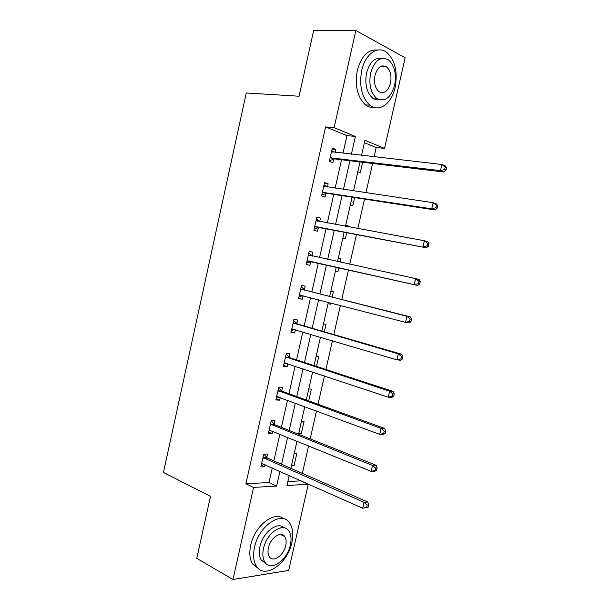<?xml version="1.0" encoding="UTF-8"?>
<svg xmlns="http://www.w3.org/2000/svg" width="610" height="610" viewBox="0 0 610 610"><rect width="100%" height="100%" fill="white"/><g stroke="black" fill="none" stroke-linecap="round" stroke-linejoin="round"><path stroke-width="0.91" d="M381.753 65.979L382.18 66.749M287.859 481.542L300.661 480.863L308.256 484.256L288.69 570.396L232.959 579.5L196.771 558.356L210.503 496.326L163.442 472.453L246.272 92.987L299.098 96.227L313.609 30.683L355.874 30.5L405.124 57.775L384.544 148.375L364.933 140.33L361.532 155.375M374.105 156.8L376.21 147.498L384.544 148.375M302.362 473.375L308.599 445.849M310.177 438.887L316.506 410.957M318.031 404.255L324.451 375.92M325.908 369.477L332.419 340.738M333.822 334.554L340.426 305.404M341.768 299.487L348.47 269.933M349.759 264.221L356.476 234.591M357.841 228.567L364.521 199.112M365.954 192.76L372.596 163.472M376.21 147.498L364.399 142.702M357.834 171.745L360.289 172.638L362.63 162.283M350.338 204.945L352.809 205.722L354.646 197.587M345.74 225.304L348.226 226.013L348.051 226.775M342.866 238.007L345.359 238.678L346.701 232.745M338.283 258.289L340.792 258.892L340.067 262.102M335.431 270.947L337.94 271.503L338.786 267.76M330.864 291.153L333.388 291.641L332.168 297.047M328.02 303.757L330.551 304.199L330.841 302.911M323.475 323.879L326.014 324.261L324.314 331.802M316.11 356.484L318.672 356.758L316.491 366.404M308.774 388.966L311.352 389.134L308.706 400.869M301.462 421.319L304.07 421.38L301.271 433.748L298.664 433.733M294.188 453.55L296.803 453.497L294.02 465.819L291.389 465.91M342.995 153.27L346.96 135.611L325.61 126.933L245.899 483.761L268.987 482.541L272.281 467.916M273.852 460.893L279.868 434.129M281.393 427.366L287.493 400.213M288.957 393.694L295.148 366.16M296.551 359.9L302.834 331.962M304.184 325.961L310.551 297.627M311.84 291.885L318.298 263.162M319.541 257.618L326.007 228.834M327.326 222.978L333.754 194.361M335.142 188.193L341.539 159.751M335.195 152.386L335.858 149.435L332.298 148.077L329.316 161.383L332.885 162.679L333.685 159.111M327.417 187.049L328.142 183.831L324.55 182.634L321.584 195.886L325.183 197.022L325.984 193.462M319.678 221.575L320.456 218.083L316.842 217.046L313.883 230.244L317.513 231.22L318.306 227.675M312.015 255.727L312.808 252.197L309.163 251.328L306.22 264.473L309.872 265.281L310.665 261.751M304.398 289.689L305.191 286.174L301.515 285.465L298.58 298.557L302.263 299.205L303.056 295.69M296.811 323.521L297.596 320.014L293.898 319.465L290.978 332.503L294.683 332.999L295.415 329.766M289.254 357.208L290.04 353.724L286.311 353.327L283.398 366.313L287.142 366.648L287.798 363.712M281.728 390.766L282.506 387.297L278.755 387.053L275.857 399.992L279.624 400.168L280.219 397.522M274.233 424.194L275.011 420.732L271.229 420.648L268.339 433.527L272.136 433.558L272.662 431.194M266.768 457.485L267.538 454.031L263.733 454.107L260.859 466.94L264.679 466.81L265.144 464.736M232.959 579.5L253.577 487.405L276.643 486.078L279.959 471.339M245.899 483.761L253.577 487.405M325.61 126.933L334.112 127.696L355.874 30.5M351.39 154.223L355.401 136.426L334.112 127.696M281.553 464.263L287.63 437.294M289.163 430.477L295.324 403.118M296.803 396.546L303.056 368.791M304.481 362.485L310.818 334.333M312.183 328.279L318.618 299.731M319.922 293.936L326.441 264.992M327.7 259.402L334.234 230.389M335.561 224.488L342.058 195.642M343.46 189.428L349.919 160.758M289.231 475.472L286.974 485.484L308.256 484.256M360.045 161.97L353.503 190.915M352.084 197.19L345.512 226.31M344.162 232.265L337.551 261.553M336.278 267.195L329.674 296.414M328.355 302.263L321.844 331.085M320.463 337.193L314.051 365.603M312.61 371.978L306.281 399.985M304.786 406.618L298.549 434.228M296.994 441.114L290.848 468.327M346.96 135.611L355.401 136.426M268.987 482.541L276.643 486.078M332.084 149.023L335.858 149.435M324.406 183.29L328.142 183.831M345.679 225.555L348.226 226.013M316.758 217.419L320.456 218.083M335.431 270.931L337.94 271.503M338.275 258.35L340.792 258.892M309.148 251.412L312.808 252.197M306.22 264.45L309.872 265.281M328.066 303.551L330.551 304.199M298.648 298.252L302.263 299.205M291.107 331.924L294.683 332.999M283.589 365.459L287.142 366.648M276.109 398.856L279.624 400.168M298.877 432.787L301.271 433.748M268.652 432.124L272.136 433.558M291.649 464.789L294.02 465.819M261.233 465.262L264.679 466.81M331.055 157.609L334.615 158.92L443.912 172.02L440.534 170.632L330.117 157.792M444.644 169.527L440.534 170.632L441.953 164.502L445.323 165.92L446.558 167.636L445.208 167.071L444.644 169.527L445.986 170.091L446.558 167.636M331.489 151.669L441.953 164.502L445.208 167.071M334.615 158.92L329.476 160.659M331.733 150.578L334.021 152.256M443.912 172.02L445.986 170.091M395.15 87.375C397.926 71.644 395.021 59.917 386.45 52.201C377.567 45.346 365.085 54.237 361.684 70.524C359.054 85.987 361.76 97.531 369.805 105.156C379.069 112.88 391.757 103.593 395.15 87.375M377.521 50.073C368.097 49.151 361.364 55.914 357.315 70.371C354.7 85.774 357.429 97.272 365.497 104.874C368.295 107.032 371.269 107.917 374.418 107.535M379.336 99.758C376.911 100.208 374.624 99.613 372.466 97.966C366.625 92.468 364.65 84.134 366.564 72.979C369.614 62.205 374.631 57.363 381.616 58.438M394.647 85.293C396.645 73.955 394.594 65.499 388.494 59.932C380.548 55.929 374.593 60.321 370.606 73.124C368.684 84.325 370.644 92.682 376.469 98.202C384.605 102.503 390.667 98.202 394.647 85.293M374.998 75.343C373.755 82.579 375.028 87.977 378.81 91.538C384.033 94.275 387.929 91.492 390.491 83.189C391.772 75.892 390.461 70.455 386.557 66.879C381.418 64.263 377.567 67.085 374.998 75.343M291.87 542.473C293.593 534.413 292.884 527.978 289.75 523.166C282.125 510.273 258.853 525.469 254.523 547.3C252.891 555.1 253.508 561.368 256.375 566.103C264.427 579.965 287.813 563.617 291.87 542.473M283.604 518.805C274.431 510.417 254.599 525.789 250.702 545.249C249.078 553.018 249.703 559.271 252.586 563.991L258.556 568.65M266.074 563.625L261.324 560.186C259.227 556.77 258.777 552.241 259.959 546.598C262.818 532.271 277.58 521.054 284.046 527.78M290.368 544.943C291.603 539.141 291.107 534.512 288.881 531.051C283.375 521.664 266.608 532.782 263.505 548.489C262.308 554.154 262.757 558.691 264.847 562.115C270.581 572.005 287.401 560.285 290.368 544.943M268.408 547.841C267.637 551.509 267.927 554.444 269.292 556.648C272.96 562.969 283.787 555.481 285.716 545.553C286.509 541.832 286.197 538.859 284.779 536.632C281.202 530.525 270.398 537.761 268.408 547.841M323.308 192.158L326.907 193.309L435.143 210L431.728 208.818L322.385 192.31M435.814 207.743L431.728 208.818L433.138 202.711L436.546 203.931L437.744 205.783L436.379 205.303L435.814 207.743L437.179 208.223L437.744 205.783M323.75 186.21L433.138 202.711L436.379 205.303M326.907 193.309L321.813 194.88M324.062 184.838L326.792 186.957M435.143 210L437.179 208.223M315.599 226.562L426.405 247.812L314.684 226.691M319.221 227.553L314.966 226.6L318.58 227.591L314.173 228.963M427.03 245.792L422.959 246.829L424.362 240.744L427.808 241.766L428.967 243.764L427.587 243.359L427.03 245.792L428.403 246.188L428.967 243.764M316.041 220.614L424.362 240.744L427.587 243.359M316.415 218.96L319.579 221.56M426.405 247.812L428.403 246.188M307.92 260.828L417.713 285.457L307.013 260.927M418.277 283.665L414.228 284.664L415.623 278.61L419.108 279.441L420.229 281.568L418.841 281.248L418.277 283.665L419.672 283.986L420.229 281.568M308.37 254.873L415.623 278.61L418.841 281.248M311.573 261.659L306.571 262.91M308.797 252.952L312.45 256.07M417.713 285.457L419.672 283.986M410.98 321.615L411.536 319.213L410.126 318.961L409.569 321.371L410.98 321.615L409.058 322.934L405.536 322.339L299.373 295.026M409.569 321.371L405.536 322.339L406.923 316.308L410.446 316.941L305.168 290.192L301.218 286.799M300.722 288.995L406.923 316.308L410.126 318.961M303.079 295.69L298.991 296.719M411.536 319.213L410.446 316.941M402.325 359.077L402.882 356.682L401.456 356.514L400.9 358.916L402.325 359.077L400.442 360.243L396.881 359.839L291.763 328.988M400.9 358.916L396.881 359.839L398.261 353.838L401.822 354.28L297.573 324.047L293.662 320.517M293.105 322.98L398.261 353.838L401.456 356.514M294.92 329.621L291.45 330.399M402.882 356.682L401.822 354.28M393.709 396.37L394.258 393.984L392.825 393.892L392.276 396.286L393.709 396.37L391.864 397.392L388.265 397.179L284.184 362.813M392.276 396.286L388.265 397.179L389.645 391.208L393.236 391.452L290.009 357.765L286.136 354.097M285.526 356.835L389.645 391.208L392.825 393.892M286.807 363.377L283.932 363.941M394.258 393.984L393.236 391.452M385.131 433.496L385.68 431.125L384.231 431.11L383.682 433.489L385.131 433.496L383.324 434.373L379.687 434.35L276.635 396.5M383.682 433.489L379.687 434.35L381.059 428.403L384.689 428.456L282.476 391.345L278.64 387.541M277.969 390.545L381.059 428.403L384.231 431.11M278.732 396.973L276.444 397.346M385.68 431.125L384.689 428.456M376.591 470.462L377.14 468.099L375.676 468.16L375.127 470.531L376.591 470.462L374.822 471.187L371.154 471.355L269.117 430.058M375.127 470.531L371.154 471.355L372.519 465.438L376.179 465.3L274.973 424.796L271.183 420.854M270.451 424.125L372.519 465.438L375.676 468.16M270.695 430.393L268.995 430.622M377.14 468.099L376.179 465.3M368.089 507.268L368.631 504.912L367.151 505.049L366.61 507.406L368.089 507.268L362.653 508.199L261.629 463.478M366.61 507.406L362.653 508.199L364.01 502.304L367.708 501.984L267.5 458.11L263.802 454.099M262.956 457.569L364.01 502.304L367.151 505.049M262.704 463.646L261.568 463.768M368.631 504.912L367.708 501.984M331.71 151.829L332.328 152.065M330.391 157.693L333.96 159.012M323.963 186.378L324.878 186.675M322.659 192.219L326.251 193.37M316.254 220.782L317.955 221.262M308.576 255.056L312.228 255.91M307.28 260.851L310.932 261.675M300.928 289.186L304.603 289.88M301.492 289.498L305.168 290.192M299.64 294.958L301.759 295.339M293.311 323.178L297.017 323.712M293.875 323.506L297.573 324.047M292.022 328.927L293.075 329.072M285.724 357.033L289.46 357.414M286.281 357.384L290.009 357.765M284.443 362.759L285.144 362.828M278.175 390.758L281.927 390.979M278.724 391.124L282.476 391.345M276.894 396.462L277.405 396.485M270.649 424.339L274.431 424.407M271.191 424.728L274.973 424.796M263.154 457.79L266.966 457.706M263.688 458.201L267.5 458.11M330.589 157.632L334.15 158.951M380.228 66.688L386.557 66.879M372.466 97.966L376.469 98.202M369.805 105.156L365.497 104.874M280.417 534.406L284.779 536.632M261.324 560.186L264.847 562.115M256.375 566.103L252.586 563.991M322.759 192.188L326.358 193.339"/></g></svg>
